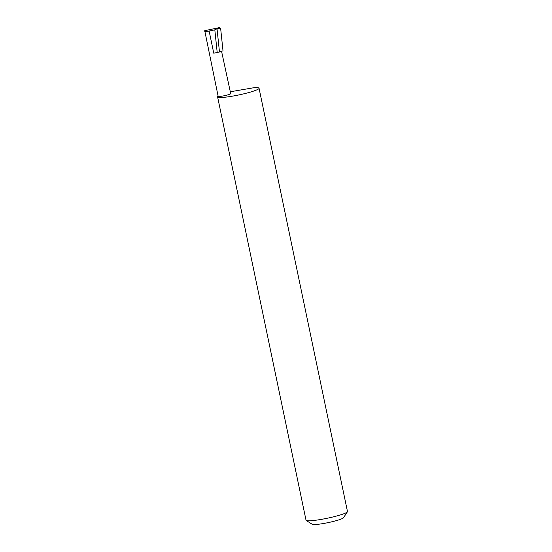 <?xml version="1.0" encoding="UTF-8"?>
<svg xmlns="http://www.w3.org/2000/svg" width="552" height="552" viewBox="0 0 552 552"><rect width="100%" height="100%" fill="white"/><g stroke="black" fill="none" stroke-linecap="round" stroke-linejoin="round"><path stroke-width="0.83" d="M221.573 51.343L230.702 93.64A6.417 0.738 168.2 0 1 230.467 93.909A6.417 0.738 168.2 0 1 223.629 95.862A6.417 0.738 168.2 0 1 218.137 96.262L204.73 30.684C204.143 31.581 205.613 31.706 209.132 31.05L214.818 29.856L219.42 27.6L220.648 28.49L217.053 29.021L219.475 51.991L223.001 50.832L220.648 28.49M347.394 511.842L343.475 517.748A16.091 1.849 168.2 0 1 342.944 518.197A16.091 1.849 168.2 0 1 326.708 522.91A16.091 1.849 168.2 0 1 312.184 524.283L306.222 520.439A21.176 2.436 -11.8 0 0 325.342 518.632A21.176 2.436 -11.8 0 0 346.697 512.435A21.176 2.436 -11.8 0 0 347.394 511.842A21.176 2.436 -11.8 0 0 347.477 511.531L259.047 88.23A21.176 2.436 -11.8 0 0 253.892 87.713L232.247 91.432A21.176 2.436 -11.8 0 0 230.343 91.908M218.116 96.165A21.176 2.436 -11.8 0 0 217.591 96.89L306.022 520.191A21.176 2.436 -11.8 0 0 306.222 520.439M217.591 96.89A21.176 2.436 -11.8 0 0 235.711 95.565A21.176 2.436 -11.8 0 0 258.267 89.127A21.176 2.436 -11.8 0 0 259.047 88.23M209.132 31.05L213.762 53.206L219.475 51.991M217.212 52.612L214.818 29.856M219.42 27.6L204.73 30.684"/></g></svg>

